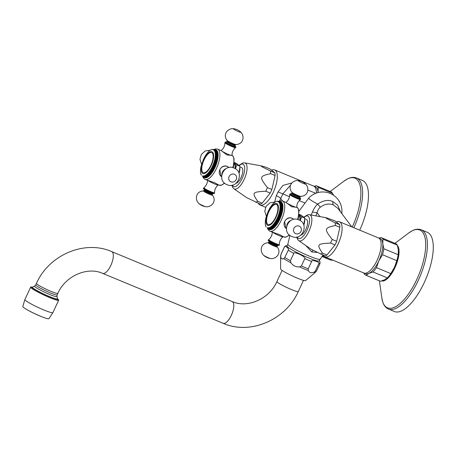 <?xml version="1.0" encoding="UTF-8"?>
<svg xmlns="http://www.w3.org/2000/svg" width="456" height="456" viewBox="0 0 456 456"><rect width="100%" height="100%" fill="white"/><g stroke="black" fill="none" stroke-linecap="round" stroke-linejoin="round"><path stroke-width="0.68" d="M301.387 265.951L299.524 266.885C295.898 267.102 293.02 265.717 290.888 262.724L290.421 260.667L293.824 253.365C293.732 252.39 295.682 252.698 299.66 254.3C304.004 256.637 305.714 258.085 304.796 258.649L301.387 265.951A19.648 2.018 25 0 0 308.239 268.789L308.296 270.522C309.419 272.705 311.288 273.286 313.91 272.266A19.283 1.984 -155 0 0 315.506 272.278L305.531 280.605A13.754 1.414 -155 0 1 297.42 278.183A13.754 1.414 25 0 1 280.634 268.994L280.6 255.998L280.981 254.254L284.39 246.947A19.648 2.018 -155 0 0 284.379 247.129C284.424 244.598 289.925 248.999 288.22 250.201L284.818 257.503L283.706 258.672C281.956 259.47 280.947 258.666 280.685 256.255L280.976 254.431L284.379 247.129M308.239 268.789L311.642 261.487C310.981 259.139 321.184 262.314 318.772 263.699L315.364 271.006L313.91 272.266M319.855 259.213A17.681 1.818 25 0 1 309.385 256.135A17.681 1.818 25 0 1 287.81 244.273A17.681 1.818 25 0 1 287.821 244.234L286.995 246.006A17.681 1.818 25 0 0 308.558 257.908A17.681 1.818 25 0 0 319.052 260.952L322.933 255.069M317.102 252.424L311.773 251.946L305.662 245.436M290.671 185.011L282.8 193.914A22.925 8.881 112.5 0 1 280.691 198.44L279.596 200.902M311.254 215.027L312.485 211.915C313.87 208.546 315.603 205.941 317.678 204.1C323.401 200.304 328.434 199.454 332.772 201.552L337.719 205.217L340.467 211.789M291.92 182.953L282.931 185.432L278.052 191.936A18.992 7.359 112.5 0 1 277.214 193.84A18.992 7.359 112.5 0 1 276.302 195.687L274.694 201.968M316.361 193.065A18.992 7.359 -67.5 0 0 313.677 186.099L274.632 169.917A18.992 7.359 -67.5 0 0 271.514 170.162M258.375 203.342A18.992 7.359 -67.5 0 0 260.091 205.012A18.992 7.359 -67.5 0 0 273.309 192.221A18.992 7.359 -67.5 0 0 274.632 169.917M318.014 192.563A18.992 7.359 -67.5 0 0 317.969 191.89A18.992 7.359 -67.5 0 0 314.458 186.578M332.96 194.889L332.504 193.304L318.174 187.365L318.043 192.557M332.504 193.304A20.303 7.866 -67.5 0 0 330.828 191.788L316.498 185.849A20.303 7.866 -67.5 0 0 316.116 185.723L314.081 186.304M318.174 187.365A20.303 7.866 -67.5 0 0 316.498 185.849M359.733 230.16A42.898 16.627 -67.5 0 0 362.434 180.428L356.563 177.994C353.691 176.917 350.613 177.247 347.341 178.997L344.041 181.095A42.129 16.325 -67.5 0 1 360.417 187.006A42.129 16.325 -67.5 0 1 352.26 227.065M332.92 260.165A42.898 16.627 112.5 0 1 329.585 259.686L323.714 257.258A42.898 16.627 -67.5 0 0 327.049 257.737M323.173 255.172A18.992 7.359 -67.5 0 0 324.889 256.836A18.992 7.359 -67.5 0 0 338.107 244.045A18.992 7.359 -67.5 0 0 339.429 221.747A18.992 7.359 -67.5 0 0 336.306 221.986M324.889 256.836L363.928 273.019A18.992 7.359 -67.5 0 0 377.146 260.228A18.992 7.359 -67.5 0 0 378.474 237.929L339.429 221.747M315.968 215.876L317.091 212.701C317.803 210.102 318.887 208.272 320.329 207.218C324.495 204.014 328.85 203.251 333.399 204.926L337.97 208.46L351.798 226.871M320.026 216.611L317.091 212.701A9.171 1.425 18.7 0 1 312.485 211.915M364.823 273.235A18.992 7.359 -67.5 0 0 368.932 273.372A18.992 7.359 -67.5 0 0 378.822 260.923A18.992 7.359 -67.5 0 0 382.766 243.715A18.992 7.359 -67.5 0 0 379.255 238.408M397.301 245.134L382.972 239.195L382.766 243.715L383.844 248.771A20.303 7.866 -67.5 0 1 382.481 254.722L378.822 260.923L376.451 267.655L390.781 273.594L394.44 267.393L396.811 260.661A20.303 7.866 -67.5 0 0 398.173 254.71L398.379 250.19L397.301 245.134A20.303 7.866 -67.5 0 0 395.62 243.618L381.296 237.679A20.303 7.866 -67.5 0 0 380.914 237.547L378.879 238.135M383.844 248.771L398.173 254.71M382.972 239.195A20.303 7.866 -67.5 0 0 381.296 237.679M365.746 275.19L380.076 281.13A20.303 7.866 -67.5 0 0 380.452 281.255L384.55 279.847L387.361 277.904L373.031 271.964L368.932 273.372L366.122 275.316A20.303 7.866 -67.5 0 1 365.746 275.19A20.303 7.866 -67.5 0 1 364.07 273.674L363.859 272.99M366.122 275.316L380.452 281.255M373.031 271.964A20.303 7.866 -67.5 0 0 376.451 267.655M387.361 277.904A20.303 7.866 -67.5 0 0 387.811 277.425A20.303 7.866 -67.5 0 0 390.781 273.594M382.481 254.722L396.811 260.661M387.811 277.425L388.461 276.718A18.992 7.359 -67.5 0 0 394.44 267.393A18.992 7.359 -67.5 0 0 398.43 252.664A18.992 7.359 -67.5 0 0 398.436 252.538M421.361 229.824A42.898 16.627 -67.5 0 1 418.369 280.195A42.898 16.627 -67.5 0 1 388.512 309.082L394.377 311.516A42.898 16.627 112.5 0 0 424.234 282.629A42.898 16.627 -67.5 0 0 427.226 232.252L421.361 229.824C418.488 228.741 415.41 229.077 412.133 230.821L408.838 232.919A42.129 16.325 -67.5 0 1 425.248 239.024A42.129 16.325 -67.5 0 1 416.801 279.454A42.129 16.325 -67.5 0 1 381.849 298.036L379.409 280.85M32.553 288.637A14.244 1.465 -155 0 1 31.806 287.599L32.536 287.086A13.834 1.419 25 0 0 33.203 288.135A13.834 1.419 25 0 0 47.401 295.665A13.834 1.419 25 0 0 57.53 298.737L57.604 299.626A14.244 1.465 -155 0 1 46.888 296.269A14.244 1.465 -155 0 1 32.553 288.637M32.387 287.166A15.458 1.59 -155 0 0 30.672 287.132A15.458 1.59 -155 0 0 49.522 297.534A15.458 1.59 25 0 0 58.693 300.196A15.458 1.59 25 0 0 57.564 298.902M52.907 312.599L48.906 318.687A14.41 1.482 25 0 1 40.384 316.168A14.41 1.482 -155 0 1 22.8 306.512L24.892 299.535A15.458 1.59 -155 0 0 43.742 309.938A15.458 1.59 25 0 0 52.907 312.599L58.693 300.196M42.123 316.869A12.312 1.265 25 0 1 39.615 315.877A12.312 1.265 -155 0 1 28.551 310.542M336.682 241.298L339.88 227.316A18.992 7.359 -67.5 0 0 339.64 224.654L334.807 220.79L326.154 217.717L326.456 218.424L335.177 222.802A18.992 7.359 -67.5 0 1 335.422 225.469C324.119 228.085 323.971 228.735 332.219 239.446L336.682 241.298A18.992 7.359 112.5 0 1 335 244.895L326.969 255.012A18.992 7.359 112.5 0 1 325.048 255.947L311.374 249.403L298.708 240.603A14.068 5.455 -67.5 0 0 308.906 231.352A14.068 5.455 -67.5 0 0 309.442 214.702L307.732 214.753L303.918 217.102M335.177 222.802L339.64 224.654M335.422 225.469L339.88 227.316M332.219 239.446A18.992 7.359 -67.5 0 1 331.409 241.275A18.992 7.359 112.5 0 1 330.537 243.048L335 244.895M330.537 243.048C316.931 243.817 316.567 244.291 322.506 253.16A18.992 7.359 112.5 0 1 320.585 254.095M304.762 218.72L306.415 219.404A8.516 3.3 112.5 0 1 305.822 229.402A8.516 3.3 112.5 0 1 300.806 235.193M303.833 225.258A9.827 3.808 -67.5 0 0 304.312 223.491A9.827 3.808 -67.5 0 0 304.722 220.63A9.827 3.808 -67.5 0 0 304.728 220.447M303.816 225.213L304.745 218.048L301.194 215.203L298.942 214.274M304.745 218.048L301.775 216.817L298.897 214.787M300.145 220.544L301.775 216.817M300.077 220.505A9.827 3.808 -67.5 0 0 299.25 215.084A9.827 3.808 -67.5 0 0 298.891 214.867M299.803 220.345A9.171 3.551 -67.5 0 0 298.811 215.563M285.969 228.256L284.63 221.57A5.894 5.398 128.7 0 1 292.131 218.338A5.894 5.398 -51.3 0 1 293.333 219.045L291.783 218.059C288.716 217.216 286.328 218.39 284.63 221.57A5.894 5.398 128.7 0 0 285.969 228.256A5.894 5.398 128.7 0 0 286.391 228.559M291.236 193.88L289.948 193.971A5.894 0.604 25 0 0 297.135 197.938A5.894 0.604 25 0 0 300.635 198.953L300.384 199.489A5.894 0.604 -155 0 1 300.367 199.511C297.962 201.529 296.759 204.111 296.759 207.252A5.894 0.604 -155 0 1 296.748 207.28L291.789 206.779L286.02 202.447L282.429 200.959L280.36 200.725L278.405 201.415M267.37 228.04L268.259 229.898L269.889 231.209L279.739 234.715L283.831 236.989A16.376 6.344 -67.5 0 0 289.229 234.863M277.083 218.167L277.185 218.595L279.414 219.518L279.454 219.148L277.083 218.167L277.459 218.014A14.41 5.586 -67.5 0 0 277.561 217.78L279.796 218.703L279.813 218.344L277.447 217.364L277.824 217.187A14.41 5.586 -67.5 0 0 277.921 216.948L280.155 217.871L280.161 217.529L277.789 216.549L278.166 216.349A14.41 5.586 -67.5 0 0 278.263 216.11L280.491 217.033L278.114 215.722L278.491 215.506A14.41 5.586 -67.5 0 0 278.582 215.26L280.81 216.19L278.416 214.896L278.793 214.656A14.41 5.586 -67.5 0 0 278.873 214.417L281.107 215.34L278.696 214.069L279.072 213.813A14.41 5.586 -67.5 0 0 279.146 213.573L281.375 214.497L278.952 213.243L279.323 212.969A14.41 5.586 -67.5 0 0 279.391 212.73L281.62 213.653L279.186 212.422L279.551 212.131A14.41 5.586 -67.5 0 0 279.608 211.897L281.842 212.821L279.391 211.612L279.75 211.305A14.41 5.586 -67.5 0 0 279.802 211.071L282.036 212L279.568 210.814L279.927 210.495A14.41 5.586 -67.5 0 0 279.967 210.267L282.201 211.191L279.722 210.028L280.07 209.697A14.41 5.586 -67.5 0 0 280.104 209.475L282.338 210.398L279.847 209.264L280.189 208.922A14.41 5.586 -67.5 0 0 280.212 208.705L282.446 209.629L279.938 208.517L280.275 208.17A14.41 5.586 -67.5 0 0 280.292 207.959L282.526 208.882L280.007 207.799L280.332 207.44A14.41 5.586 -67.5 0 0 280.343 207.235L282.577 208.164L280.047 207.104L280.36 206.739A14.41 5.586 -67.5 0 0 280.366 206.545L280.052 206.443L280.36 206.072A14.41 5.586 -67.5 0 0 280.354 205.89L280.035 205.81L280.326 205.439A14.41 5.586 -67.5 0 0 280.315 205.263L279.984 205.211L280.269 204.841A14.41 5.586 -67.5 0 0 280.246 204.681L279.91 204.653L280.178 204.282A14.41 5.586 -67.5 0 0 280.144 204.134L279.802 204.134L280.058 203.769A14.41 5.586 -67.5 0 0 280.018 203.627L279.665 203.655L279.91 203.29A14.41 5.586 -67.5 0 0 279.864 203.165L279.505 203.222L279.733 202.863A14.41 5.586 -67.5 0 0 279.682 202.749L279.317 202.829L279.534 202.481A14.41 5.586 -67.5 0 0 279.471 202.379L279.1 202.487L279.3 202.145A14.41 5.586 -67.5 0 0 279.232 202.059L278.861 202.19L279.043 201.86A14.41 5.586 -67.5 0 0 278.969 201.791L281.198 202.715A14.41 5.586 112.5 0 1 281.278 202.789L281.261 202.903M280.987 202.629L280.999 202.555A14.41 5.586 112.5 0 0 280.913 202.498L278.308 201.746L278.462 201.444A14.41 5.586 -67.5 0 0 278.371 201.404L280.605 202.327A14.41 5.586 112.5 0 1 280.691 202.373L280.691 202.401M269.485 228.912L267.25 227.989L267.353 227.675L269.718 229.003A14.41 5.586 112.5 0 0 269.815 229.026L269.849 228.986M270.169 229.089A14.41 5.586 112.5 0 1 270.066 229.077L267.832 228.154A14.41 5.586 112.5 0 0 267.934 228.165L270.226 229.015M270.539 229.1A14.41 5.586 112.5 0 1 270.431 229.1L268.202 228.177A14.41 5.586 112.5 0 0 268.305 228.177L270.619 228.992M270.927 229.054A14.41 5.586 112.5 0 1 270.813 229.072L268.584 228.148A14.41 5.586 112.5 0 0 268.698 228.131L271.029 228.912M271.331 228.958A14.41 5.586 112.5 0 1 271.217 228.992L268.983 228.068A14.41 5.586 112.5 0 0 269.103 228.034L271.451 228.781M271.753 228.809A14.41 5.586 112.5 0 1 271.633 228.855L269.405 227.932A14.41 5.586 112.5 0 0 269.524 227.886L271.884 228.593M272.186 228.604A14.41 5.586 112.5 0 1 272.061 228.667L269.832 227.743A14.41 5.586 112.5 0 0 269.958 227.681L272.329 228.359M272.631 228.353A14.41 5.586 112.5 0 1 272.506 228.433L270.271 227.504A14.41 5.586 112.5 0 0 270.402 227.43L272.631 228.353L272.785 228.068M273.087 228.051A14.41 5.586 112.5 0 1 272.956 228.142L270.727 227.219A14.41 5.586 112.5 0 0 270.858 227.128L273.087 228.051L273.247 227.732M273.549 227.698A14.41 5.586 112.5 0 1 273.418 227.8L271.183 226.877A14.41 5.586 112.5 0 0 271.32 226.774L273.549 227.698L273.72 227.344M274.016 227.299A14.41 5.586 112.5 0 1 273.885 227.419L271.651 226.489A14.41 5.586 112.5 0 0 271.787 226.375L274.016 227.299L274.187 226.917M274.489 226.849A14.41 5.586 112.5 0 1 274.352 226.985L272.124 226.056A14.41 5.586 112.5 0 0 272.255 225.925L274.489 226.849L274.666 226.438M274.962 226.358A14.41 5.586 112.5 0 1 274.825 226.507L272.597 225.577A14.41 5.586 112.5 0 0 272.734 225.435L274.962 226.358L275.304 225.982A14.41 5.586 112.5 0 0 275.435 225.828L275.777 225.424A14.41 5.586 112.5 0 0 275.909 225.253L276.245 224.819A14.41 5.586 112.5 0 0 276.376 224.643L276.712 224.187A14.41 5.586 112.5 0 0 276.843 223.999L277.168 223.514A14.41 5.586 112.5 0 0 277.299 223.315L277.624 222.813A14.41 5.586 112.5 0 0 277.75 222.608L278.063 222.083A14.41 5.586 112.5 0 0 278.183 221.867L278.491 221.325A14.41 5.586 112.5 0 0 278.61 221.109L278.907 220.55A14.41 5.586 112.5 0 0 279.021 220.322L279.306 219.752A14.41 5.586 112.5 0 0 279.414 219.518M279.454 219.148L279.688 218.937A14.41 5.586 112.5 0 0 279.796 218.703M279.813 218.344L280.052 218.11A14.41 5.586 112.5 0 0 280.155 217.871M280.161 217.529L280.4 217.273A14.41 5.586 112.5 0 0 280.491 217.033M280.48 216.708L280.725 216.429A14.41 5.586 112.5 0 0 280.81 216.19M280.788 215.882L281.021 215.58A14.41 5.586 112.5 0 0 281.107 215.34M281.067 215.05L281.301 214.736A14.41 5.586 112.5 0 0 281.375 214.497M281.323 214.229L281.557 213.892A14.41 5.586 112.5 0 0 281.62 213.653M281.551 213.408L281.779 213.055A14.41 5.586 112.5 0 0 281.842 212.821M281.757 212.593L281.985 212.228A14.41 5.586 112.5 0 0 282.036 212M281.939 211.795L282.156 211.419A14.41 5.586 112.5 0 0 282.201 211.191M282.087 211.014L282.304 210.621A14.41 5.586 112.5 0 0 282.338 210.398M282.213 210.244L282.418 209.845A14.41 5.586 112.5 0 0 282.446 209.629M282.31 209.504L282.503 209.093A14.41 5.586 112.5 0 0 282.526 208.882M282.378 208.78L282.566 208.363A14.41 5.586 112.5 0 0 282.577 208.164M282.412 208.084L282.595 207.662A14.41 5.586 112.5 0 0 282.595 207.474L280.366 206.545M282.429 207.406L282.589 206.995A14.41 5.586 112.5 0 0 282.583 206.813L280.354 205.89M282.418 206.745L282.56 206.363A14.41 5.586 112.5 0 0 282.543 206.192L280.315 205.263M282.378 206.123L282.498 205.764A14.41 5.586 112.5 0 0 282.475 205.605L280.246 204.681M282.31 205.536L282.406 205.206A14.41 5.586 112.5 0 0 282.378 205.057L280.144 204.134M282.207 204.983L282.287 204.693A14.41 5.586 112.5 0 0 282.253 204.55L280.018 203.627M282.076 204.482L282.139 204.22A14.41 5.586 112.5 0 0 282.093 204.088L279.864 203.165M281.916 204.014L281.968 203.786A14.41 5.586 112.5 0 0 281.911 203.672L279.682 202.749M281.722 203.598L281.762 203.404A14.41 5.586 112.5 0 0 281.7 203.308L279.471 202.379M281.506 203.228L281.534 203.074A14.41 5.586 112.5 0 0 281.46 202.983L279.232 202.059M279.043 201.86L281.278 202.789M279.3 202.145L281.534 203.074M279.534 202.481L281.762 203.404M279.733 202.863L281.968 203.786M279.91 203.29L282.139 204.22M280.058 203.769L282.287 204.693M280.178 204.282L282.406 205.206M280.269 204.841L282.498 205.764M280.326 205.439L282.56 206.363M280.36 206.072L282.589 206.995M280.36 206.739L282.595 207.662M280.343 207.235L280.047 207.104M280.332 207.44L282.566 208.363M280.292 207.959L280.007 207.799M280.275 208.17L282.503 209.093M280.189 208.922L282.418 209.845M280.07 209.697L282.304 210.621M279.927 210.495L282.156 211.419M279.75 211.305L281.985 212.228M279.608 211.897L279.391 211.612M279.551 212.131L281.779 213.055M279.391 212.73L279.186 212.422M279.323 212.969L281.557 213.892M279.146 213.573L278.952 213.243M279.072 213.813L281.301 214.736M278.873 214.417L278.696 214.069M278.793 214.656L281.021 215.58M278.582 215.26L278.416 214.896M278.491 215.506L280.725 216.429M278.263 216.11L278.114 215.722M278.166 216.349L280.4 217.273M277.921 216.948L277.789 216.549M277.824 217.187L280.052 218.11M277.561 217.78L277.447 217.364M277.459 218.014L279.688 218.937M277.185 218.595A14.41 5.586 112.5 0 1 277.077 218.823L279.306 219.752M279.072 219.934L276.701 218.954L277.077 218.823M276.701 218.954L276.792 219.399L279.021 220.322M276.792 219.399A14.41 5.586 112.5 0 1 276.672 219.621L278.907 220.55M278.673 220.71L276.672 219.621M276.308 219.729L276.382 220.18L278.61 221.109M276.382 220.18A14.41 5.586 112.5 0 1 276.262 220.402L278.491 221.325M278.263 221.462L276.262 220.402M275.897 220.482L275.954 220.943L278.183 221.867M275.954 220.943A14.41 5.586 112.5 0 1 275.829 221.154L278.063 222.083M277.841 222.192L275.829 221.154M275.47 221.211L275.515 221.684L277.75 222.608M275.515 221.684A14.41 5.586 112.5 0 1 275.39 221.89L277.624 222.813M277.408 222.898L275.39 221.89M275.036 221.918L275.071 222.391L277.299 223.315M275.071 222.391A14.41 5.586 112.5 0 1 274.94 222.591L277.168 223.514M276.963 223.571L274.94 222.591M274.592 222.591L274.609 223.07L276.843 223.999M274.609 223.07A14.41 5.586 112.5 0 1 274.478 223.258L276.712 224.187M276.513 224.215L274.478 223.258M274.141 223.235L274.147 223.719L276.376 224.643M274.147 223.719A14.41 5.586 112.5 0 1 274.016 223.896L276.245 224.819M276.057 224.825L274.016 223.896M273.685 223.845L273.68 224.329L275.909 225.253M273.68 224.329A14.41 5.586 112.5 0 1 273.543 224.494L275.777 225.424M275.595 225.401L273.543 224.494M273.224 224.42L273.207 224.905L275.435 225.828M273.207 224.905A14.41 5.586 112.5 0 1 273.07 225.059L275.304 225.982M275.128 225.937L273.07 225.059M272.734 225.435L272.762 224.956M272.255 225.925L272.3 225.446L272.597 225.577M271.787 226.375L271.839 225.902L272.124 226.056M271.32 226.774L271.377 226.307L271.651 226.489M270.858 227.128L270.921 226.666L271.183 226.877M270.402 227.43L270.476 226.98L270.727 227.219M269.958 227.681L270.037 227.248L270.271 227.504M269.524 227.886L269.61 227.464L269.832 227.743M269.103 228.034L269.194 227.63L269.405 227.932M268.698 228.131L268.795 227.738L268.983 228.068M268.305 228.177L268.407 227.8L268.584 228.148M267.934 228.165L268.037 227.812L268.202 228.177M269.815 229.026L267.581 228.103L267.683 227.772L267.832 228.154M266.156 227.008A14.41 5.586 112.5 0 1 266.093 226.911L266.059 226.689M265.945 226.643A14.41 5.586 112.5 0 1 265.888 226.529L265.859 226.267M265.762 226.227A14.41 5.586 112.5 0 1 265.711 226.102L265.688 225.8M265.603 225.766A14.41 5.586 112.5 0 1 265.563 225.623L265.552 225.292M265.477 225.258A14.41 5.586 112.5 0 1 265.443 225.11L265.438 224.74M265.381 224.711A14.41 5.586 112.5 0 1 265.358 224.551L265.358 224.147M265.306 224.124A14.41 5.586 112.5 0 1 265.295 223.953L265.312 223.52M265.267 223.503A14.41 5.586 112.5 0 1 265.261 223.32L265.289 222.859M265.261 222.847A14.41 5.586 112.5 0 1 265.261 222.653L265.278 222.152A14.41 5.586 112.5 0 1 265.289 221.952L265.329 221.434A14.41 5.586 112.5 0 1 265.346 221.223L265.409 220.761M265.409 220.687A14.41 5.586 112.5 0 1 265.438 220.47L265.506 220.014L265.438 220.47M265.517 219.917L265.517 219.917A14.41 5.586 112.5 0 1 265.552 219.695L265.626 219.25L265.552 219.695M265.78 218.464L265.7 218.897L265.78 218.464M265.962 217.666L268.259 211.122L270.3 207.377M269.667 208.449L269.45 208.797M270.106 207.708L269.878 208.067M270.756 206.688L271.012 206.317L270.756 206.688M271.206 206.044L271.474 205.673L271.206 206.044M273.024 203.809L273.024 203.809A14.41 5.586 -67.5 0 0 272.893 203.957L272.551 204.334A14.41 5.586 -67.5 0 0 272.42 204.487L272.078 204.892A14.41 5.586 -67.5 0 0 271.947 205.063L271.611 205.496A14.41 5.586 -67.5 0 0 271.474 205.673M271.947 205.063L271.611 205.496M278.137 201.318L277.995 201.603L278.137 201.318A14.41 5.586 -67.5 0 0 278.04 201.29L277.664 201.506L277.789 201.238A14.41 5.586 -67.5 0 0 277.687 201.227L277.425 201.216A14.41 5.586 -67.5 0 0 277.316 201.216L277.037 201.244A14.41 5.586 -67.5 0 0 276.929 201.261L276.638 201.324A14.41 5.586 -67.5 0 0 276.518 201.358L276.222 201.461A14.41 5.586 -67.5 0 0 276.102 201.506L275.789 201.649A14.41 5.586 -67.5 0 0 275.669 201.712L275.35 201.888A14.41 5.586 -67.5 0 0 275.224 201.962L274.9 202.173A14.41 5.586 -67.5 0 0 274.768 202.264L274.438 202.515A14.41 5.586 -67.5 0 0 274.307 202.618L273.97 202.903A14.41 5.586 -67.5 0 0 273.839 203.017L273.503 203.336A14.41 5.586 -67.5 0 0 273.366 203.467L273.053 203.832M278.462 201.444L280.691 202.373M278.969 201.791L278.593 201.945L278.764 201.626A14.41 5.586 -67.5 0 0 278.684 201.569M278.764 201.626L280.999 202.555M276.826 204.664A10.87 4.212 112.5 0 1 275.658 217.187A10.87 4.212 112.5 0 1 267.683 224.266A10.87 4.212 112.5 0 1 268.852 211.744A10.87 4.212 112.5 0 1 276.826 204.664M290.996 220.419A5.894 5.398 128.7 0 0 286.795 225.674M293.333 219.045A5.894 5.398 -51.3 0 1 293.721 219.393M283.051 236.658L282.982 236.801A5.894 0.604 25 0 1 282.965 236.829A5.894 0.604 25 0 1 279.488 235.786A5.894 0.604 -155 0 1 272.967 232.486M279.1 245.128C279.522 245.733 278.28 245.47 275.378 244.33C269.513 241.572 267.193 240.175 268.419 240.147A5.894 0.604 -155 0 0 275.606 244.114A5.894 0.604 -155 0 0 279.1 245.128L279.351 244.598A5.894 0.604 25 0 1 275.851 243.584A5.894 0.604 -155 0 1 268.664 239.617A5.894 0.604 -155 0 1 268.687 239.588C271.086 237.57 272.289 234.988 272.295 231.853M279.351 244.598A5.894 0.604 25 0 0 279.357 244.564C279.363 241.429 280.565 238.847 282.965 236.829M296.748 207.28A5.894 0.604 -155 0 1 293.254 206.266A5.894 0.604 25 0 1 286.391 202.709A5.894 0.604 25 0 1 286.066 202.299L286.003 202.435M289.948 193.971L289.702 194.507A5.894 0.604 25 0 0 289.691 194.535C289.691 197.676 288.488 200.252 286.083 202.276A5.894 0.604 25 0 0 286.066 202.299M289.691 194.535A5.894 0.604 25 0 0 296.89 198.474A5.894 0.604 -155 0 0 300.367 199.511M322.506 253.16L326.969 255.012M271.884 189.468L275.088 175.492A18.992 7.359 -67.5 0 0 274.843 172.824L270.009 168.959L265.552 167.113L261.356 165.887L261.664 166.6L270.38 170.977A18.992 7.359 -67.5 0 1 270.625 173.645C259.321 176.255 259.179 176.905 267.421 187.621L271.884 189.468A18.992 7.359 112.5 0 1 270.203 193.07L262.171 203.182A18.992 7.359 112.5 0 1 260.251 204.117L246.576 197.579L233.911 188.778A14.068 5.455 -67.5 0 0 244.108 179.527A14.068 5.455 -67.5 0 0 244.65 162.872L242.934 162.923L239.121 165.271M270.38 170.977L274.843 172.824M270.625 173.645L275.088 175.492M267.421 187.621A18.992 7.359 -67.5 0 1 266.617 189.445A18.992 7.359 112.5 0 1 265.745 191.218L270.203 193.07M265.745 191.218C252.139 191.993 251.769 192.46 257.708 201.335A18.992 7.359 112.5 0 1 255.787 202.27M239.964 166.896L241.617 167.58A8.516 3.3 112.5 0 1 241.024 177.578A8.516 3.3 112.5 0 1 236.014 183.363M239.035 173.428A9.827 3.808 -67.5 0 0 239.514 171.667A9.827 3.808 -67.5 0 0 239.924 168.805A9.827 3.808 -67.5 0 0 239.936 168.617M239.018 173.388L239.947 166.218L236.396 163.379L234.145 162.444M239.947 166.218L236.977 164.986L234.099 162.957M235.347 168.72L236.977 164.986M235.279 168.674A9.827 3.808 -67.5 0 0 234.458 163.259A9.827 3.808 -67.5 0 0 234.093 163.043M235.011 168.52A9.171 3.551 -67.5 0 0 234.013 163.732M221.171 176.426L219.832 169.74A5.894 5.398 128.7 0 1 227.333 166.508A5.894 5.398 -51.3 0 1 228.536 167.221L226.991 166.235C223.919 165.391 221.53 166.56 219.832 169.74A5.894 5.398 128.7 0 0 221.171 176.426A5.894 5.398 128.7 0 0 221.593 176.728M235.085 146.091A5.569 0.57 25 0 1 232.372 145.738A5.569 0.57 25 0 1 226.666 142.905A5.569 0.57 25 0 1 226.427 142.055L225.15 142.147A5.894 0.604 25 0 0 232.338 146.114A5.894 0.604 25 0 0 235.837 147.128L235.587 147.659A5.894 0.604 -155 0 1 235.57 147.681C233.17 149.705 231.967 152.287 231.961 155.422A5.894 0.604 -155 0 1 231.956 155.45L226.991 154.949L221.223 150.617L217.632 149.129L215.563 148.901L213.607 149.591M202.572 176.21L203.461 178.068L205.092 179.385L214.941 182.885L219.04 185.159A16.376 6.344 -67.5 0 0 224.432 183.033M212.285 166.337L212.388 166.771L214.622 167.694L214.656 167.318L212.285 166.337L212.661 166.183A14.41 5.586 -67.5 0 0 212.77 165.95L214.998 166.873L215.015 166.514L212.65 165.534L213.026 165.357A14.41 5.586 -67.5 0 0 213.129 165.118L215.357 166.047L215.363 165.699L212.992 164.719L213.368 164.519A14.41 5.586 -67.5 0 0 213.465 164.28L215.694 165.203L213.317 163.898L213.693 163.675A14.41 5.586 -67.5 0 0 213.784 163.436L216.013 164.359L213.619 163.071L213.995 162.832A14.41 5.586 -67.5 0 0 214.075 162.587L216.309 163.516L213.898 162.245L214.274 161.983A14.41 5.586 -67.5 0 0 214.349 161.743L216.577 162.667L214.155 161.418L214.525 161.139A14.41 5.586 -67.5 0 0 214.594 160.9L216.828 161.829L214.388 160.597L214.753 160.307A14.41 5.586 -67.5 0 0 214.816 160.067L217.045 160.991L214.594 159.788L214.953 159.48A14.41 5.586 -67.5 0 0 215.01 159.247L217.238 160.17L214.77 158.984L215.129 158.665A14.41 5.586 -67.5 0 0 215.175 158.437L217.404 159.361L214.924 158.203L215.272 157.867A14.41 5.586 -67.5 0 0 215.312 157.645L217.54 158.574L215.05 157.44L215.392 157.092A14.41 5.586 -67.5 0 0 215.42 156.875L217.649 157.799L215.146 156.693L215.477 156.34A14.41 5.586 -67.5 0 0 215.5 156.129L217.729 157.058L215.209 155.969L215.534 155.61A14.41 5.586 -67.5 0 0 215.545 155.41L217.78 156.334L215.249 155.279L215.563 154.915A14.41 5.586 -67.5 0 0 215.568 154.721L215.26 154.612L215.563 154.248A14.41 5.586 -67.5 0 0 215.557 154.06L215.238 153.985L215.534 153.609A14.41 5.586 -67.5 0 0 215.517 153.438L215.186 153.387L215.471 153.016A14.41 5.586 -67.5 0 0 215.449 152.851L215.112 152.828L215.38 152.458A14.41 5.586 -67.5 0 0 215.352 152.304L215.004 152.31L215.26 151.939A14.41 5.586 -67.5 0 0 215.221 151.802L214.873 151.831L215.112 151.466A14.41 5.586 -67.5 0 0 215.067 151.341L214.708 151.392L214.936 151.039A14.41 5.586 -67.5 0 0 214.884 150.925L214.519 151.004L214.736 150.657A14.41 5.586 -67.5 0 0 214.673 150.554L214.303 150.657L214.502 150.32A14.41 5.586 -67.5 0 0 214.434 150.235L214.063 150.366L214.252 150.035A14.41 5.586 -67.5 0 0 214.172 149.961L216.4 150.89A14.41 5.586 112.5 0 1 216.48 150.959L216.463 151.073M216.195 150.799L216.201 150.725A14.41 5.586 112.5 0 0 216.115 150.668L213.511 149.921L213.665 149.619A14.41 5.586 -67.5 0 0 213.573 149.574L215.808 150.503A14.41 5.586 112.5 0 1 215.899 150.543L215.893 150.577M202.692 176.25L204.921 177.173A14.41 5.586 112.5 0 0 205.018 177.202L202.789 176.278A14.41 5.586 112.5 0 1 202.692 176.25L202.555 175.851L202.453 176.159L204.693 177.076M205.371 177.264A14.41 5.586 112.5 0 1 205.268 177.253L203.034 176.324A14.41 5.586 112.5 0 0 203.137 176.341L205.428 177.19M205.741 177.27A14.41 5.586 112.5 0 1 205.633 177.276L203.404 176.352A14.41 5.586 112.5 0 0 203.513 176.347L205.821 177.162M206.129 177.23A14.41 5.586 112.5 0 1 206.021 177.247L203.786 176.324A14.41 5.586 112.5 0 0 203.9 176.301L206.232 177.088M206.54 177.133A14.41 5.586 112.5 0 1 206.42 177.162L204.191 176.238A14.41 5.586 112.5 0 0 204.305 176.204L206.653 176.951M206.956 176.979A14.41 5.586 112.5 0 1 206.836 177.031L204.607 176.101A14.41 5.586 112.5 0 0 204.727 176.056L207.087 176.768M207.389 176.78A14.41 5.586 112.5 0 1 207.269 176.842L205.035 175.919A14.41 5.586 112.5 0 0 205.16 175.856L207.537 176.529M207.833 176.523A14.41 5.586 112.5 0 1 207.708 176.603L205.479 175.68A14.41 5.586 112.5 0 0 205.605 175.6L207.833 176.523L207.987 176.244M208.289 176.221A14.41 5.586 112.5 0 1 208.158 176.312L205.93 175.389A14.41 5.586 112.5 0 0 206.061 175.298L208.289 176.221L208.455 175.908M208.751 175.868A14.41 5.586 112.5 0 1 208.62 175.976L206.391 175.053A14.41 5.586 112.5 0 0 206.522 174.944L208.751 175.868L208.922 175.52M209.218 175.469A14.41 5.586 112.5 0 1 209.087 175.588L206.853 174.665A14.41 5.586 112.5 0 0 206.99 174.545L209.218 175.469L209.395 175.087M209.692 175.024A14.41 5.586 112.5 0 1 209.555 175.155L207.326 174.232A14.41 5.586 112.5 0 0 207.463 174.101L209.692 175.024L209.868 174.608M210.165 174.534A14.41 5.586 112.5 0 1 210.028 174.676L207.799 173.753A14.41 5.586 112.5 0 0 207.936 173.611L210.165 174.534L210.507 174.158A14.41 5.586 112.5 0 0 210.638 173.998L210.98 173.593A14.41 5.586 112.5 0 0 211.111 173.428L211.447 172.995A14.41 5.586 112.5 0 0 211.584 172.818L211.915 172.357A14.41 5.586 112.5 0 0 212.046 172.168L212.376 171.684A14.41 5.586 112.5 0 0 212.502 171.49L212.827 170.983A14.41 5.586 112.5 0 0 212.952 170.778L213.265 170.253A14.41 5.586 112.5 0 0 213.391 170.042L213.693 169.501A14.41 5.586 112.5 0 0 213.813 169.279L214.109 168.72A14.41 5.586 112.5 0 0 214.223 168.498L214.508 167.922A14.41 5.586 112.5 0 0 214.622 167.694M214.656 167.318L214.89 167.107A14.41 5.586 112.5 0 0 214.998 166.873M215.015 166.514L215.255 166.28A14.41 5.586 112.5 0 0 215.357 166.047M215.363 165.699L215.602 165.442A14.41 5.586 112.5 0 0 215.694 165.203M215.688 164.878L215.927 164.599A14.41 5.586 112.5 0 0 216.013 164.359M215.99 164.052L216.23 163.755A14.41 5.586 112.5 0 0 216.309 163.516M216.269 163.225L216.503 162.906A14.41 5.586 112.5 0 0 216.577 162.667M216.526 162.399L216.76 162.068A14.41 5.586 112.5 0 0 216.828 161.829M216.754 161.578L216.988 161.23A14.41 5.586 112.5 0 0 217.045 160.991M216.959 160.768L217.187 160.404A14.41 5.586 112.5 0 0 217.238 160.17M217.141 159.97L217.358 159.589A14.41 5.586 112.5 0 0 217.404 159.361M217.29 159.184L217.506 158.796A14.41 5.586 112.5 0 0 217.54 158.574M217.415 158.42L217.62 158.021A14.41 5.586 112.5 0 0 217.649 157.799M217.512 157.673L217.711 157.263A14.41 5.586 112.5 0 0 217.729 157.058M217.58 156.955L217.768 156.539A14.41 5.586 112.5 0 0 217.78 156.334M217.615 156.26L217.797 155.838A14.41 5.586 112.5 0 0 217.797 155.644L215.568 154.721M217.632 155.576L217.797 155.171A14.41 5.586 112.5 0 0 217.786 154.989L215.557 154.06M217.626 154.92L217.763 154.538A14.41 5.586 112.5 0 0 217.751 154.362L215.517 153.438M217.58 154.293L217.7 153.94A14.41 5.586 112.5 0 0 217.677 153.775L215.449 152.851M217.512 153.706L217.615 153.381A14.41 5.586 112.5 0 0 217.58 153.227L215.352 152.304M217.409 153.159L217.495 152.863A14.41 5.586 112.5 0 0 217.455 152.726L215.221 151.802M217.278 152.652L217.347 152.389A14.41 5.586 112.5 0 0 217.295 152.264L215.067 151.341M217.119 152.19L217.17 151.962A14.41 5.586 112.5 0 0 217.113 151.848L214.884 150.925M216.931 151.768L216.965 151.58A14.41 5.586 112.5 0 0 216.902 151.477L214.673 150.554M216.708 151.398L216.737 151.244A14.41 5.586 112.5 0 0 216.668 151.158L214.434 150.235M214.252 150.035L216.48 150.959M214.502 150.32L216.737 151.244M214.736 150.657L216.965 151.58M214.936 151.039L217.17 151.962M215.112 151.466L217.347 152.389M215.26 151.939L217.495 152.863M215.38 152.458L217.615 153.381M215.471 153.016L217.7 153.94M215.534 153.609L217.763 154.538M215.563 154.248L217.797 155.171M215.563 154.915L217.797 155.838M215.545 155.41L215.249 155.279M215.534 155.61L217.768 156.539M215.5 156.129L215.209 155.969M215.477 156.34L217.711 157.263M215.392 157.092L217.62 158.021M215.272 157.867L217.506 158.796M215.129 158.665L217.358 159.589M214.953 159.48L217.187 160.404M214.753 160.307L216.988 161.23M214.594 160.9L214.388 160.597M214.525 161.139L216.76 162.068M214.349 161.743L214.155 161.418M214.274 161.983L216.503 162.906M214.075 162.587L213.898 162.245M213.995 162.832L216.23 163.755M213.784 163.436L213.619 163.071M213.693 163.675L215.927 164.599M213.465 164.28L213.317 163.898M213.368 164.519L215.602 165.442M213.129 165.118L212.992 164.719M213.026 165.357L215.255 166.28M212.77 165.95L212.65 165.534M212.661 166.183L214.89 167.107M212.388 166.771A14.41 5.586 112.5 0 1 212.279 166.999L214.508 167.922M214.274 168.11L211.909 167.13L212.279 166.999M211.909 167.13L211.994 167.569L214.223 168.498M211.994 167.569A14.41 5.586 112.5 0 1 211.88 167.797L214.109 168.72M213.875 168.885L211.88 167.797M211.51 167.899L211.584 168.355L213.813 169.279M211.584 168.355A14.41 5.586 112.5 0 1 211.464 168.572L213.693 169.501M213.465 169.638L211.464 168.572M211.1 168.652L211.156 169.119L213.391 170.042M211.156 169.119A14.41 5.586 112.5 0 1 211.037 169.33L213.265 170.253M213.043 170.367L211.037 169.33M210.678 169.387L210.718 169.854L212.952 170.778M210.718 169.854A14.41 5.586 112.5 0 1 210.592 170.059L212.827 170.983M212.61 171.068L210.592 170.059M210.239 170.088L210.273 170.567L212.502 171.49M210.273 170.567A14.41 5.586 112.5 0 1 210.142 170.761L212.376 171.684M212.165 171.747L210.142 170.761M209.8 170.766L209.817 171.245L212.046 172.168M209.817 171.245A14.41 5.586 112.5 0 1 209.686 171.433L211.915 172.357M211.715 172.391L209.686 171.433M209.344 171.41L209.35 171.889L211.584 172.818M209.35 171.889A14.41 5.586 112.5 0 1 209.218 172.072L211.447 172.995M211.259 173.001L209.218 172.072M208.888 172.02L208.882 172.505L211.111 173.428M208.882 172.505A14.41 5.586 112.5 0 1 208.745 172.67L210.98 173.593M210.797 173.571L208.745 172.67M208.426 172.59L208.409 173.075L210.638 173.998M208.409 173.075A14.41 5.586 112.5 0 1 208.272 173.234L210.507 174.158M210.336 174.106L208.272 173.234M207.936 173.611L207.964 173.126M207.463 174.101L207.503 173.622L207.799 173.753M206.99 174.545L207.041 174.072L207.326 174.232M206.522 174.944L206.579 174.477L206.853 174.665M206.061 175.298L206.129 174.842L206.391 175.053M205.605 175.6L205.679 175.155L205.93 175.389M205.16 175.856L205.24 175.417L205.479 175.68M204.727 176.056L204.812 175.634L205.035 175.919M204.305 176.204L204.396 175.799L204.607 176.101M203.9 176.301L203.997 175.913L204.191 176.238M203.513 176.347L203.61 175.976L203.786 176.324M203.137 176.341L203.239 175.982L203.404 176.352M202.789 176.278L202.891 175.942L203.034 176.324M201.358 175.184A14.41 5.586 112.5 0 1 201.295 175.081L201.267 174.865M201.147 174.813A14.41 5.586 112.5 0 1 201.09 174.699L201.067 174.443M200.965 174.397A14.41 5.586 112.5 0 1 200.914 174.272L200.896 173.975M200.805 173.935A14.41 5.586 112.5 0 1 200.771 173.799L200.754 173.462M200.68 173.434A14.41 5.586 112.5 0 1 200.651 173.28L200.646 172.91M200.583 172.887A14.41 5.586 112.5 0 1 200.56 172.721L200.566 172.322M200.515 172.3A14.41 5.586 112.5 0 1 200.497 172.123L200.515 171.695M200.475 171.678A14.41 5.586 112.5 0 1 200.469 171.49L200.497 171.028M200.463 171.017A14.41 5.586 112.5 0 1 200.463 170.823L200.48 170.327A14.41 5.586 112.5 0 1 200.492 170.128L200.532 169.609A14.41 5.586 112.5 0 1 200.554 169.398L200.611 168.931M200.657 168.503L200.611 168.874A14.41 5.586 112.5 0 1 200.64 168.646L200.708 168.184L200.64 168.646M200.72 168.093L200.72 168.093A14.41 5.586 112.5 0 1 200.754 167.865L200.834 167.42L200.754 167.865M200.982 166.639L200.902 167.073L200.982 166.639M200.988 166.605L203.461 159.298L205.502 155.553M204.875 156.619L204.658 156.967M205.308 155.884L205.08 156.237M205.958 154.858L206.215 154.493L205.958 154.858M206.408 154.213L206.676 153.843L206.408 154.213M208.232 151.985L208.232 151.985A14.41 5.586 -67.5 0 0 208.096 152.127L207.754 152.504A14.41 5.586 -67.5 0 0 207.622 152.663L207.28 153.068A14.41 5.586 -67.5 0 0 207.149 153.233L206.813 153.666A14.41 5.586 -67.5 0 0 206.676 153.843M207.149 153.233L206.813 153.666M213.573 149.574L213.197 149.773L213.34 149.488A14.41 5.586 -67.5 0 0 213.243 149.46L212.866 149.682L212.992 149.414A14.41 5.586 -67.5 0 0 212.889 149.397L212.627 149.386A14.41 5.586 -67.5 0 0 212.519 149.391L212.239 149.414A14.41 5.586 -67.5 0 0 212.131 149.437L211.84 149.5A14.41 5.586 -67.5 0 0 211.726 149.534L211.424 149.631A14.41 5.586 -67.5 0 0 211.305 149.682L210.997 149.819A14.41 5.586 -67.5 0 0 210.871 149.881L210.552 150.058A14.41 5.586 -67.5 0 0 210.427 150.138L210.102 150.349A14.41 5.586 -67.5 0 0 209.971 150.44L209.64 150.685A14.41 5.586 -67.5 0 0 209.509 150.793L209.173 151.073A14.41 5.586 -67.5 0 0 209.042 151.192L208.705 151.506A14.41 5.586 -67.5 0 0 208.569 151.637L208.255 152.002M213.665 149.619L215.899 150.543M214.172 149.961L213.796 150.115L213.967 149.802A14.41 5.586 -67.5 0 0 213.887 149.745M213.967 149.802L216.201 150.725M212.029 152.834A10.87 4.212 112.5 0 1 210.86 165.363A10.87 4.212 112.5 0 1 202.886 172.436A10.87 4.212 112.5 0 1 204.054 159.913A10.87 4.212 112.5 0 1 212.029 152.834M226.199 168.595A5.894 5.398 128.7 0 0 221.998 173.844M228.536 167.221A5.894 5.398 -51.3 0 1 228.923 167.563M218.253 184.828L218.185 184.976A5.894 0.604 25 0 1 218.167 184.999A5.894 0.604 25 0 1 214.69 183.962A5.894 0.604 -155 0 1 208.175 180.656M213.835 193.327A5.569 0.57 -155 0 1 210.592 192.512C204.715 189.742 202.396 188.345 203.621 188.317A5.894 0.604 -155 0 0 210.809 192.284A5.894 0.604 -155 0 0 214.303 193.298L214.554 192.768A5.894 0.604 25 0 1 211.054 191.754A5.894 0.604 -155 0 1 203.866 187.786A5.894 0.604 -155 0 1 203.889 187.764C206.289 185.74 207.491 183.164 207.497 180.023M214.554 192.768A5.894 0.604 25 0 0 214.559 192.74C214.565 189.599 215.768 187.023 218.167 184.999M231.956 155.45A5.894 0.604 -155 0 1 228.456 154.436A5.894 0.604 25 0 1 221.593 150.879A5.894 0.604 25 0 1 221.268 150.469L221.206 150.611M225.15 142.147L224.905 142.677A5.894 0.604 25 0 0 224.899 142.705C224.893 145.846 223.691 148.428 221.291 150.446A5.894 0.604 25 0 0 221.268 150.469M224.899 142.705A5.894 0.604 25 0 0 232.093 146.644A5.894 0.604 -155 0 0 235.57 147.681M257.708 201.335L262.171 203.182M232.138 301.524A11.788 4.566 -67.5 0 1 232.577 301.786A11.788 4.566 -67.5 0 1 231.585 314.771A11.788 4.566 -67.5 0 1 223.109 323.304L102.629 273.372A11.788 4.566 -67.5 0 0 111.104 264.839A11.788 4.566 -67.5 0 0 112.102 251.855A11.788 4.566 -67.5 0 0 111.657 251.592L232.138 301.524C247.129 308.444 269.217 299.239 276.923 281.563L282.121 270.414M223.109 323.304C250.241 335.314 285.872 319.878 298.292 291.526A11.788 1.214 -155 0 1 289.229 288.614A11.788 1.214 -155 0 1 277.567 282.384A11.788 1.214 -155 0 1 276.923 281.563M308.296 270.522A19.283 1.984 -155 0 1 304.129 268.88A19.283 1.984 -155 0 1 299.524 266.885M311.642 261.487A19.648 2.018 -155 0 1 308.347 260.171A19.648 2.018 -155 0 1 304.796 258.649M293.824 253.365A19.648 2.018 -155 0 1 288.22 250.201M315.506 272.278L316.601 270.858L320.004 263.557A19.648 2.018 -155 0 1 318.772 263.699M290.888 262.724A19.283 1.984 -155 0 1 283.706 258.672M290.421 260.667A19.648 2.018 -155 0 1 284.818 257.503M316.601 270.858A19.648 2.018 -155 0 1 315.364 271.006M276.302 195.687A3.927 0.798 -152.5 0 1 280.691 198.44L282.652 201.05M312.844 250.27A9.171 3.551 -67.5 0 0 311.773 251.946M320.329 207.218L317.678 204.1A18.211 1.87 -155 0 1 308.803 198.018L298.914 211.282M304.648 202.852L299.199 200.623M289.503 196.656L278.052 191.936M333.581 195.293A19.522 7.564 -67.5 0 0 332.629 193.709M322.358 255.85A42.129 16.325 -67.5 0 0 324.17 256.409M353.867 227.726A42.898 16.627 -67.5 0 0 356.563 177.994M333.399 204.926A9.171 3.551 112.5 0 1 332.772 201.552M381.678 280.93A19.522 7.564 -67.5 0 0 394.953 267.672A19.522 7.564 -67.5 0 0 397.427 245.539M102.629 273.372C87.637 266.452 65.55 275.658 57.844 293.333A11.788 1.214 -155 0 1 48.781 290.415A11.788 1.214 -155 0 1 37.118 284.191A11.788 1.214 -155 0 1 36.474 283.37C48.895 255.018 84.525 239.582 111.657 251.592M57.844 293.333L57.131 294.867A11.788 1.214 -155 0 1 48.068 291.948A11.788 1.214 -155 0 1 36.406 285.724A11.788 1.214 -155 0 1 35.762 284.903L34.633 286.06L32.536 287.086M57.131 294.867L56.966 296.474A12.363 1.271 -155 0 1 47.914 293.727A12.363 1.271 -155 0 1 35.226 286.995A12.363 1.271 -155 0 1 34.633 286.06M297.192 236.943A12.141 4.708 -67.5 0 0 306.956 230.314A12.141 4.708 -67.5 0 0 309.333 218.367A12.141 4.708 -67.5 0 0 304.152 217.312M297.62 219.478A16.376 6.344 -67.5 0 0 296.753 206.933L298.161 208.495L298.851 210.775L298.549 217.187L297.996 219.581M269.889 231.209A16.376 6.344 -67.5 0 0 281.284 220.185A16.376 6.344 -67.5 0 0 282.429 200.959M267.951 228.279A15.065 5.837 -67.5 0 0 279.762 219.393A15.065 5.837 -67.5 0 0 278.986 201.66M275.943 217.415A11.788 4.566 -67.5 0 0 277.208 203.838A11.788 4.566 -67.5 0 0 268.561 211.51A11.788 4.566 112.5 0 0 267.296 225.093A11.788 4.566 112.5 0 0 275.943 217.415M289.754 221.274A5.894 5.398 128.7 0 0 287.354 224.272M299.204 226.125A4.172 3.825 -51.3 0 1 301.006 231.363A4.172 3.825 -51.3 0 1 295.693 233.649A4.172 3.825 128.7 0 1 293.892 228.416A4.172 3.825 128.7 0 1 299.204 226.125M278.627 245.157A5.569 0.57 -155 0 1 275.39 244.336M275.367 244.325A5.569 0.57 -155 0 1 270.283 241.868A5.569 0.57 -155 0 1 268.698 240.523M277.995 245.18L277.447 245.579A4.583 0.473 -155 0 1 274.729 244.786A4.583 0.473 -155 0 1 269.137 241.703L268.305 242.706A5.027 0.519 -155 0 0 269.638 243.886A5.027 0.519 -155 0 0 274.284 246.137A5.027 0.519 -155 0 0 277.214 246.856L277.162 246.183A4.583 0.473 -155 0 1 274.444 245.391A4.583 0.473 -155 0 1 268.858 242.307M268.305 242.706C260.422 243.213 259.549 251.284 263.517 255.206A4.172 0.427 -155 0 0 268.476 257.811A4.172 0.427 25 0 0 270.716 258.563C275.874 259.23 282.042 253.342 277.214 246.856M291.224 193.885A5.569 0.57 25 0 0 291.464 194.735A5.569 0.57 25 0 0 297.169 197.562A5.569 0.57 25 0 0 299.883 197.921M291.15 193.908A5.369 0.553 25 0 0 291.737 194.866A5.369 0.553 25 0 0 297.107 197.516A5.369 0.553 25 0 0 300.236 198.48A5.369 0.553 25 0 0 298.509 197.117M291.053 193.92L291.601 193.521A4.583 0.473 25 0 0 297.192 196.61A4.583 0.473 25 0 0 299.911 197.397L299.962 198.075L298.475 197.106M297.477 196.006A4.583 0.473 25 0 0 300.196 196.792L300.743 196.393A5.027 0.519 25 0 1 297.91 195.476A5.027 0.519 25 0 1 291.84 192.244L291.886 192.916A4.583 0.473 25 0 0 297.477 196.006M300.743 196.393C308.627 195.886 309.499 187.815 305.537 183.893A4.172 0.427 -155 0 1 303.189 183.38A4.172 0.427 25 0 1 299.193 181.431A4.172 0.427 25 0 1 298.332 180.536C293.174 179.869 287.012 185.757 291.84 192.244M232.395 185.113A12.141 4.708 -67.5 0 0 242.159 178.484A12.141 4.708 -67.5 0 0 244.536 166.537A12.141 4.708 -67.5 0 0 239.36 165.482M232.822 167.648A16.376 6.344 -67.5 0 0 231.956 155.108L233.364 156.67L234.053 158.945L233.751 165.363L233.198 167.751M205.092 179.385A16.376 6.344 -67.5 0 0 216.486 168.355A16.376 6.344 -67.5 0 0 217.632 149.129M203.154 176.449A15.065 5.837 -67.5 0 0 214.964 167.563A15.065 5.837 -67.5 0 0 214.189 149.83M211.151 165.591A11.788 4.566 -67.5 0 0 212.41 152.008A11.788 4.566 -67.5 0 0 203.764 159.685A11.788 4.566 112.5 0 0 202.504 173.263A11.788 4.566 112.5 0 0 211.151 165.591M224.956 169.45A5.894 5.398 128.7 0 0 222.562 172.448M234.407 174.3A4.172 3.825 -51.3 0 1 236.208 179.533A4.172 3.825 -51.3 0 1 230.896 181.824A4.172 3.825 128.7 0 1 229.1 176.586A4.172 3.825 128.7 0 1 234.407 174.3M210.569 192.5A5.569 0.57 -155 0 1 205.485 190.038A5.569 0.57 -155 0 1 203.906 188.698M213.197 193.35L212.65 193.749A4.583 0.473 -155 0 1 209.931 192.962A4.583 0.473 -155 0 1 204.339 189.878L203.513 190.876A5.027 0.519 -155 0 0 204.841 192.056A5.027 0.519 -155 0 0 209.492 194.313A5.027 0.519 -155 0 0 212.416 195.031L212.371 194.353A4.583 0.473 -155 0 1 209.646 193.566A4.583 0.473 -155 0 1 204.06 190.477M203.513 190.876C195.63 191.383 194.752 199.46 198.719 203.382A4.172 0.427 -155 0 0 203.678 205.987A4.172 0.427 25 0 0 205.918 206.739C211.082 207.406 217.244 201.518 212.416 195.031M226.353 142.078A5.369 0.553 25 0 0 226.94 143.041A5.369 0.553 25 0 0 232.315 145.686A5.369 0.553 25 0 0 235.438 146.655A5.369 0.553 25 0 0 233.711 145.287M226.256 142.095L226.809 141.696A4.583 0.473 25 0 0 232.395 144.78A4.583 0.473 25 0 0 235.119 145.572L235.165 146.251L233.677 145.276M232.68 144.176A4.583 0.473 25 0 0 235.399 144.968L235.946 144.569A5.027 0.519 25 0 1 233.113 143.651A5.027 0.519 25 0 1 227.042 140.414L227.088 141.092A4.583 0.473 25 0 0 232.68 144.176M235.946 144.569C243.829 144.062 244.701 135.985 240.739 132.063A4.172 0.427 -155 0 1 238.391 131.55A4.172 0.427 25 0 1 234.395 129.601A4.172 0.427 25 0 1 233.54 128.706C228.376 128.045 222.214 133.933 227.042 140.414M298.292 291.526L303.491 280.377M287.16 245.653L285.69 245.795L284.39 246.947M320.004 263.557L320.072 261.869L319.211 260.604M287.81 244.273L289.913 235.427M315.746 193.298L307.846 190.066M265.597 207.292L260.091 205.012M330.155 191.509L344.041 181.095M323.714 257.258L322.022 256.306M341.795 213.402A19.152 19.152 0 0 0 308.803 198.018M394.953 243.339L408.838 232.919M388.512 309.082C385.713 307.817 383.775 305.406 382.698 301.855L381.849 298.036M36.474 283.37L35.762 284.903M30.672 287.132L24.892 299.535M56.966 296.474L57.53 298.737M296.679 237.046L297.546 239.377L298.708 240.603M309.442 214.702L326.154 217.717M304.722 220.63L304.745 220.185M271.622 205.474L271.36 205.827M271.172 206.083L270.835 206.562M270.733 206.722L270.34 207.315M265.956 217.683L265.785 218.435M265.762 218.561L265.637 219.199M265.591 219.444L265.506 219.957M265.455 220.333L265.409 220.698M298.862 219.889C309.698 223.879 302.168 241.366 291.8 236.499C280.964 232.509 288.494 215.021 298.862 219.889M289.452 235.057L286.351 237.006L283.831 236.989M275.156 202.025L270.037 202.789L266.167 206.232L264.776 211.219L266.367 216.138M268.419 240.147L268.664 239.617M269.091 241.024L269.137 241.703M277.447 245.579L277.162 246.183M263.517 255.206A13.099 13.099 0 0 0 270.716 258.563M300.635 198.953L299.877 197.91M299.911 197.397L300.196 196.792M291.601 193.521L291.886 192.916M305.537 183.893A13.099 13.099 0 0 0 298.332 180.536M231.882 185.216L232.748 187.553L233.911 188.778M244.65 162.872L261.356 165.887M239.924 168.805L239.947 168.361M206.825 153.649L206.562 154.003M206.374 154.259L206.044 154.738M205.935 154.892L205.548 155.485M200.965 166.731L200.839 167.375M200.794 167.614L200.714 168.127M234.065 168.059C244.9 172.049 237.376 189.542 227.002 184.674C216.167 180.684 223.696 163.191 234.065 168.059M224.654 183.232L221.553 185.176L219.04 185.159M210.358 150.195L205.246 150.964L201.37 154.407L199.979 159.395L201.569 164.314M214.303 193.298C214.725 193.908 213.482 193.64 210.581 192.506M203.621 188.317L203.866 187.786M204.294 189.2L204.339 189.878M212.65 193.749L212.371 194.353M198.719 203.382A13.099 13.099 0 0 0 205.918 206.739M235.837 147.128L235.079 146.085M235.119 145.572L235.399 144.968M226.809 141.696L227.088 141.092M240.739 132.063A13.099 13.099 0 0 0 233.54 128.706"/></g></svg>
